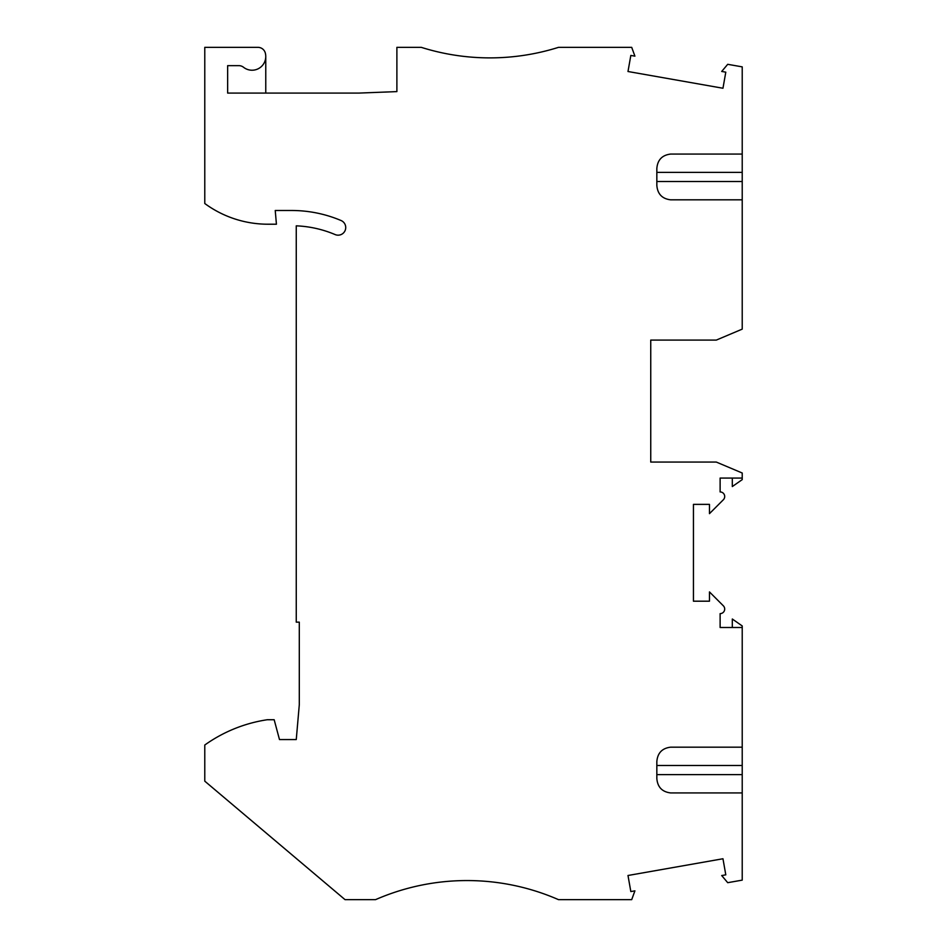 <?xml version="1.0" encoding="UTF-8"?>
<svg xmlns="http://www.w3.org/2000/svg" width="947" height="947" viewBox="0 0 947 947"><rect width="100%" height="100%" fill="white"/><g stroke="black" fill="none" stroke-linecap="round" stroke-linejoin="round"><path stroke-width="1.42" d="M742.223 747.183L742.223 627.494L720.122 627.494L720.122 613.62A4.569 4.569 0 0 0 723.354 605.82L709.469 591.922L709.469 601.191L693.441 601.191L693.441 504.372L709.469 504.372L709.469 513.641L723.354 499.756A4.569 4.569 0 0 0 720.122 491.943L720.122 478.069L742.223 478.069L742.223 473.015L716.311 462.065L650.743 462.065L650.743 340.091L716.311 340.091L742.223 329.13L742.223 199.817L670.571 199.817C662.142 198.775 657.573 193.993 656.839 185.47L656.839 168.436C657.573 159.901 662.142 155.119 670.571 154.077L742.223 154.077L742.223 66.87L727.71 64.313L721.709 71.451L725.793 72.173L722.963 88.249L627.991 71.51L630.832 55.435L634.916 56.145L631.708 47.35L558.505 47.35A228.701 228.701 0 0 1 421.285 47.35L396.888 47.35L396.888 91.599L358.771 93.09L227.647 93.09L227.647 65.651L238.833 65.651A7.623 7.623 0 0 1 243.557 67.284A13.72 13.72 0 0 0 265.326 53.068A7.623 7.623 0 0 0 257.939 47.35L204.777 47.35L204.777 203.51A106.727 106.727 0 0 0 267.954 224.214L276.429 224.214L275.234 210.494L291.676 210.494A126.555 126.555 0 0 1 341.086 220.533A7.623 7.623 0 0 1 345.122 230.523A7.623 7.623 0 0 1 335.131 234.572A111.308 111.308 0 0 0 296.257 225.836L296.257 622.155L299.299 622.155L299.299 704.698L296.257 739.56L279.483 739.56L274.168 719.732L267.291 719.732A144.844 144.844 0 0 0 204.777 745.029L204.777 781.157L345.039 899.65L375.545 899.65A228.701 228.701 0 0 1 558.505 899.65L631.708 899.65L634.916 890.855L630.832 891.565L627.991 875.49L722.963 858.751L725.793 874.827L721.709 875.549L727.71 882.687L742.223 880.13L742.223 792.923L670.571 792.923C662.142 791.881 657.573 787.099 656.839 778.564L656.839 761.53L656.839 765.472L742.223 765.472L742.223 747.183L670.571 747.183C662.142 748.225 657.573 753.007 656.839 761.53M265.764 56.5L265.764 93.09M742.223 627.494L742.223 625.943L732.315 619.007L732.315 627.494M656.839 765.472L656.839 774.622L742.223 774.622L742.223 765.472M742.223 774.622L742.223 792.923M650.743 388.116L650.743 340.091M650.743 462.065L650.743 414.04M742.223 154.077L742.223 172.378L656.839 172.378L656.839 181.528L742.223 181.528L742.223 199.817M742.223 172.378L742.223 181.528M732.315 478.069L732.315 486.557L742.223 479.62L742.223 478.069"/></g></svg>
